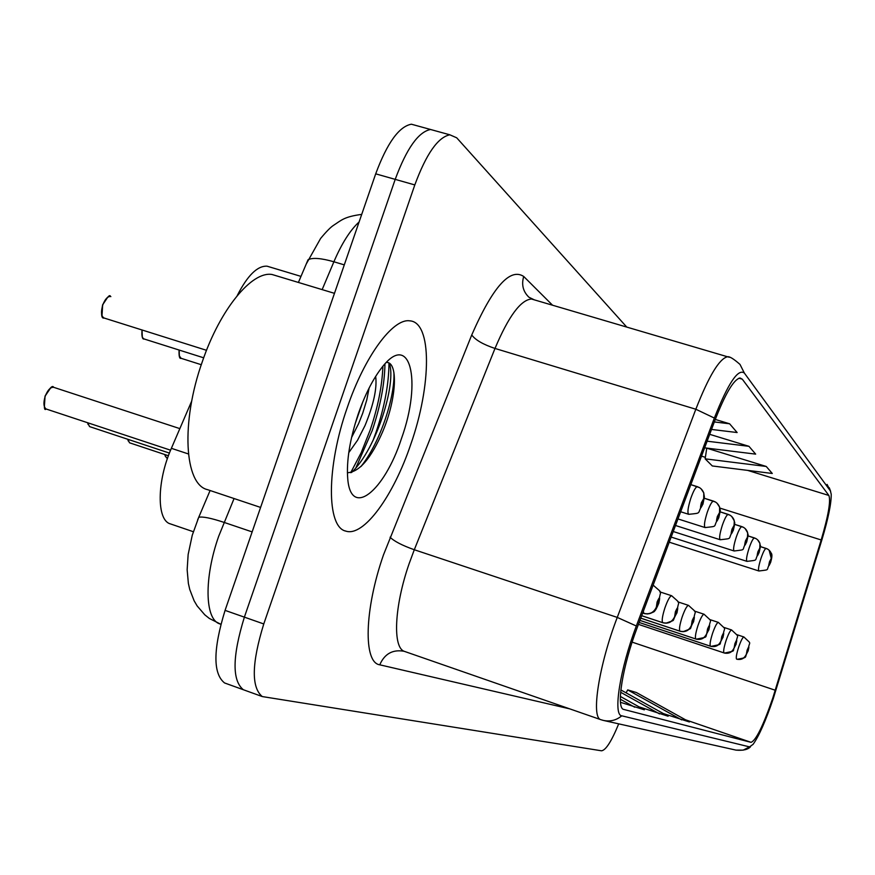 <?xml version="1.0" encoding="UTF-8"?>
<svg xmlns="http://www.w3.org/2000/svg" width="875" height="875" viewBox="0 0 875 875"><rect width="100%" height="100%" fill="white"/><g stroke="black" fill="none" stroke-linecap="round" stroke-linejoin="round"><path stroke-width="1.31" d="M237.18 295.695C247.472 275.483 257.436 265.65 267.072 266.186L269.511 266.919M170.373 523.884L193.32 531.716L170.373 523.884C156.559 520.406 156.734 481.294 171.38 448.317L191.745 400.969M410.812 444.227C431.561 385.284 432.184 321.989 409.741 320.841C392.941 318.095 364.569 356.387 347.233 407.673C326.211 467.348 326.517 527.395 345.877 531.125C363.716 537.119 393.498 495.873 410.812 444.227C431.561 385.284 432.184 321.989 409.741 320.841C392.941 318.095 364.569 356.387 347.233 407.673C326.211 467.348 326.517 527.395 345.877 531.125C363.716 537.119 393.498 495.873 410.812 444.227M772.734 698.228C763.197 725.791 755.967 740.491 751.045 742.339L623.602 709.406C615.847 707.875 622.595 665.93 637.186 627.681L714.962 420.273C725.353 393.542 733.72 379.444 740.053 377.989L742.317 379.203L828.877 495.458C830.9 500.883 828.33 515.714 821.177 539.962L772.734 698.228M773.314 698.469L821.92 539.744C828.297 518.427 831.392 503.234 831.206 494.167L830.386 490.919L744.373 373.089C738.139 368.255 728.131 383.25 714.35 418.053L636.333 625.997C620.036 668.708 612.773 715.28 621.764 715.805L749.536 746.878L753.069 744.362C758.986 736.137 765.734 720.847 773.314 698.469M388.959 363.07C388.883 383.786 384.606 406.733 376.141 431.911L372.903 440.814M361.889 465.336L361.561 465.938M435.739 130.922L430.555 129.489C418.414 131.863 406.634 148.487 395.205 179.375L244.377 617.148C232.312 656.327 231.973 680.52 243.37 689.741L245.033 690.331M626.752 327.075L456.706 137.802L449.837 134.805C437.916 137.255 426.245 153.967 414.816 184.931L263.769 623.952C251.661 663.239 251.169 687.433 262.281 696.566L601.53 750.805C605.839 750.236 611.559 741.245 618.702 723.855M639.034 706.847L668.117 716.22L620.856 689.938M663.37 713.584L689.402 721.963L636.409 692.541L627.703 689.894L626.095 692.858M620.495 702.308L644.339 709.811L620.364 696.445M704.627 447.836L755.661 454.125L748.956 446.316L709.691 434.328M766.248 466.463L705.141 458.839L712.305 465.959L772.275 473.473L766.248 466.463L706.366 448.055M711.528 429.439L737.133 432.534L729.608 423.784L715.28 419.442M634.692 707.208L620.331 699.202M659.509 713.902L620.627 692.256M681.68 719.884L627.703 689.894M729.608 423.784L714.339 421.947M748.956 446.316L707.12 441.197M705.141 458.839L706.759 448.175M350.689 472.686L361.167 452.747L370.202 430.019C377.912 407.203 382.145 385.962 382.9 366.308M416.664 125.661L411.381 124.206C399.022 126.503 387.122 143.052 375.703 173.841L225.072 610.378C213.052 649.458 212.887 673.652 224.558 682.948L226.253 683.561M449.837 134.805L430.555 129.489C418.414 131.863 406.634 148.487 395.205 179.375L244.377 617.148C232.312 656.327 231.973 680.52 243.37 689.741L262.281 696.566M746.375 654.172C744.417 658.481 741.125 660.122 736.52 659.072L737.166 659.291C741.573 660.023 744.658 658.328 746.43 654.205L748.158 650.781C749.383 645.859 749.033 645.663 747.097 650.212L746.375 654.172L748.114 649.02L746.43 654.205M669.244 542.183L758.909 570.992C757.98 569.931 758.669 565.731 760.966 558.381C763.164 552.092 764.87 548.767 766.095 548.417L767.605 549.052C771.017 551.272 772.231 554.367 771.236 558.348L770.525 560.612M767.605 549.052L760.342 546.58L766.084 548.406M770.492 560.591L771.236 558.348L769.114 550.145M734.169 647.784C732.123 652.258 728.722 653.953 723.942 652.87L638.422 624.356L724.555 653.089C729.148 653.877 732.364 652.127 734.212 647.817L736.028 644.284C737.286 639.166 736.914 638.958 734.891 643.672L734.169 647.784L735.962 642.447L734.212 647.817M721.011 640.905C718.889 645.542 715.356 647.314 710.402 646.188L639.144 622.453L710.97 646.395C715.761 647.259 719.119 645.444 721.066 640.938L722.969 637.284C724.259 631.958 723.855 631.739 721.744 636.617L721.011 640.905L722.881 635.359L721.066 640.938M639.909 620.408L696.292 639.166C701.291 640.117 704.812 638.225 706.847 633.5L708.859 629.716C710.194 624.17 709.756 623.93 707.536 629.005L706.792 633.478L707.93 629.223L708.739 627.703L708.466 629.508L706.847 633.5M706.792 633.478C704.583 638.302 700.919 640.128 695.778 638.98C694.903 637.394 695.625 632.92 697.955 625.559C700.492 618.341 702.527 614.567 704.036 614.228C714.208 623.897 709.516 617.116 708.936 629.759C702.855 638.619 711.112 636.169 696.292 639.166M639.92 620.386L695.778 638.98M164.905 454.562L166.327 457.691M166.666 457.833L167.552 458.15M640.752 618.166L680.389 631.345C685.628 632.362 689.314 630.405 691.458 625.45L693.58 621.523C694.947 615.738 694.466 615.475 692.136 620.747L691.392 625.417L693.427 619.413L691.458 625.45M691.392 625.417C689.095 630.448 685.267 632.362 679.919 631.159C678.956 629.486 679.689 624.805 682.106 617.138C684.764 609.634 686.897 605.719 688.527 605.38C698.972 615.223 694.291 608.223 693.656 621.567M640.763 618.133L679.919 631.159M164.752 454.508L166.392 457.734L167.562 458.128M671.169 537.064L746.988 561.367C745.97 560.263 746.659 555.877 749.055 548.231C751.33 541.723 753.112 538.3 754.425 537.928L747.983 535.883L756.055 538.628C759.544 540.936 760.78 544.141 759.762 548.231L757.947 551.666C756.645 556.959 757.006 557.277 759.03 552.595L759.806 548.275L758.712 552.311L758.002 553.689L758.275 551.939L759.762 548.231M759.806 548.275L759.916 543.397L757.564 539.722M673.247 531.519L734.136 550.987C733.02 549.828 733.709 545.256 736.203 537.272C738.555 530.545 740.436 527.002 741.836 526.619L734.617 524.344L743.608 527.384C747.184 529.791 748.442 533.105 747.381 537.316L745.478 540.87C744.144 546.383 744.527 546.722 746.648 541.877L747.436 537.359L746.298 541.57L745.544 542.992L745.828 541.166L747.381 537.316M747.436 537.359L747.698 532.897L745.106 528.489M733.272 530.48C726.764 539.7 734.212 538.07 720.234 539.755C719.009 538.541 719.688 533.761 722.291 525.416C724.73 518.448 726.709 514.773 728.208 514.391L730.133 515.233C733.808 517.727 735.088 521.161 733.994 525.514L731.981 529.189C730.603 534.942 731.03 535.314 733.25 530.283L734.048 525.569L732.08 531.431L733.184 528.062M730.133 515.233L720.103 511.831L728.186 514.391M734.048 525.569L734.322 520.888L731.631 516.337M733.152 528.041L733.994 525.514M277.583 276.161L272.059 274.498C251.88 270.856 220.227 309.083 202.409 361.397C180.655 422.242 184.308 484.619 207.517 489.65L260.597 507.423M375.659 376.392C377.202 388.161 373.647 404.556 365.006 425.6L357.569 440.213L348.753 452.681M369.108 388.052L366.734 400.083L362.698 413.252L358.641 423.577L351.531 437.609M401.384 438.802C422.439 380.767 410.167 329.656 381.27 368.331C372.575 379.739 364.897 394.964 358.236 413.995C349.814 439.403 346.314 461.027 347.747 478.866C350.93 518.525 384.3 491.356 401.384 438.802M347.386 472.741C359.319 472.095 371.077 458.423 382.67 431.703C397.119 397.611 398.092 361.463 386.389 362.458M389.288 363.256C396.67 382.178 377.005 448.394 351.586 472.489M393.87 372.302C395.402 395.106 380.778 441.919 360.97 466.506M362.906 401.603L354.933 424.43M127.881 439.327L129.478 442.761M129.839 442.903L168.416 455.733L129.588 442.816M641.67 615.716L663.108 622.825C668.587 623.941 672.448 621.895 674.712 616.7L676.966 612.609C678.366 606.561 677.852 606.288 675.391 611.767L674.647 616.667L676.769 610.389L674.712 616.7M674.647 616.667C672.241 621.906 668.259 623.908 662.692 622.661C661.62 620.878 662.353 615.978 664.88 607.972C667.647 600.173 669.911 596.094 671.672 595.755C682.336 605.522 677.808 599.003 677.053 612.664M641.681 615.683L662.692 622.661M87.719 422.789L89.523 426.562M89.906 426.716L169.422 453.086L89.622 426.617M642.677 613.025L644.252 613.539C649.994 614.742 654.052 612.609 656.436 607.141L658.831 602.886C660.286 596.553 659.706 596.247 657.114 601.967L656.359 607.108L658.591 600.545L656.436 607.141M656.359 607.108C653.844 612.588 649.688 614.677 643.88 613.386L643.3 611.373M642.688 612.981L643.88 613.386M46.102 408.986C44.188 411.13 43.827 406.853 45.03 396.134C49.667 387.887 52.544 384.945 53.648 387.308C50.509 387.034 47.709 389.998 45.227 396.2C43.258 402.697 43.564 406.962 46.134 408.997L46.036 408.942M46.441 409.095L170.581 450.198L46.134 408.997M718.736 517.923C711.944 527.57 719.447 525.908 705.141 527.57C703.795 526.302 704.473 521.292 707.186 512.542C709.723 505.323 711.812 501.517 713.42 501.113L704.287 498.247L715.509 502.031C719.283 504.645 720.595 508.2 719.458 512.706L717.336 516.513C715.914 522.528 716.373 522.922 718.714 517.705L719.513 512.761L718.298 517.344L717.467 518.875L717.752 516.873L719.458 512.706M719.513 512.761L719.622 507.183L717.008 503.158M702.898 504.263C696.128 513.997 703.172 512.837 688.723 514.314C687.214 512.969 687.892 507.708 690.736 498.52C693.383 491.028 695.57 487.08 697.32 486.664L699.595 487.659C703.478 490.394 704.823 494.091 703.631 498.761L701.378 502.709C699.912 509.009 700.416 509.436 702.877 504L703.697 498.816L702.428 503.617L701.553 505.203L701.827 503.092L703.631 498.761M699.595 487.659L690.834 484.63L697.288 486.653M703.697 498.816L703.795 492.953L701.094 488.797M110.852 296.625L110.436 296.494C107.592 296.373 105.055 299.152 102.823 304.85C100.734 312.047 101.183 316.444 104.191 318.052C101.391 318.784 100.866 314.366 102.616 304.806C107.384 296.844 109.987 294.077 110.436 296.494L110.852 296.625M188.409 453.95L171.38 448.317M751.045 742.339L685.497 719.797M569.811 708.881L379.761 664.814C384.573 653.822 392.656 649.294 403.977 651.252L404.972 651.569M379.761 664.814C363.212 662.692 364.263 609.941 383.512 554.794L471.745 334.961C492.767 286.978 510.081 267.477 523.709 276.467L552.552 305.222M636.333 625.997L617.258 617.411L414.302 549.741L409.106 563.741C394.231 606.495 392.47 647.97 404.502 651.405L600.775 719.655C590.833 717.522 598.927 665.153 617.258 617.411L695.833 409.238C708.838 376.053 719.403 358.564 727.519 356.77L729.4 357.262M827.083 484.422L830.386 490.919M744.373 373.089L739.998 364.416C733.611 358.805 729.444 356.256 727.519 356.77L531.464 299.009C520.669 299.917 508.517 316.4 494.998 348.447L414.302 549.741C402.238 545.453 394.166 541.275 390.064 537.206M714.35 418.053L695.833 409.238L494.998 348.447C483.109 344.466 475.355 339.97 471.745 334.961M601.322 719.819L603.203 720.377C610.083 721.864 616.273 720.344 621.764 715.805M750.531 746.725C747.895 749.613 743.072 750.739 736.028 750.127L743.181 750.138L749.536 746.878M263.769 623.952L225.072 610.378M414.816 184.931L375.703 173.841M534.297 299.841L528.938 297.238C523.053 291.572 521.314 284.648 523.709 276.467M742.317 379.203L738.959 378.208M775.272 690.244L632.122 642.13M821.177 539.962L719.884 508.091M828.877 495.458L747.622 470.378M705.37 457.341L701.509 456.148M234.062 498.542L218.706 536.233C203.962 577.872 204.794 618.942 219.45 623.777L220.478 624.137M252.153 531.902L224.011 522.375C211.192 518.12 202.77 516.414 198.745 517.267L197.641 519.859M359.089 221.966C350.131 230.223 341.731 243.491 333.889 261.778L344.291 264.873M298.408 282.45L308.044 259.755C312.583 257.469 321.202 258.147 333.889 261.778L322.153 289.614M361.714 214.386C344.094 216.727 341.381 220.248 333.55 225.323C330.695 227.128 326.375 231.514 320.6 238.47L306.195 264.097M736.52 659.072C735.853 657.716 736.564 653.756 738.642 647.194C740.906 640.708 742.656 637.306 743.881 636.967C753.102 645.848 748.748 639.8 748.213 650.814M769.519 561.663C768.25 566.77 768.589 567.055 770.514 562.538L771.28 558.381L769.519 561.663M723.942 652.87C723.22 651.448 723.931 647.325 726.086 640.522C728.438 633.806 730.275 630.284 731.587 629.956C741.114 639.078 736.641 632.931 736.094 644.317C730.297 652.75 738.489 649.895 724.555 653.089M710.402 646.188C709.603 644.689 710.325 640.402 712.567 633.325C715.006 626.369 716.931 622.727 718.342 622.387C728.219 631.958 723.581 625.111 723.034 637.317M165.222 456.116L164.806 454.53M355.906 467.786L372.181 430.653C380.33 406.481 384.595 384.245 384.956 363.956M128.22 440.967L127.794 439.294M88.08 424.506L87.631 422.756M653.1 585.233L653.275 585.255C664.202 595.044 659.761 588.623 658.93 602.952M44.373 406.58L45.062 396.156L50.498 388.139M179.255 350.087L179.189 355.677L181.092 358.302C179.517 359.045 178.839 356.289 179.069 350.033M179.408 356.442L179.102 350.044M142.188 330.017C141.389 335.136 142.067 338.122 144.222 339.008C142.373 339.577 141.63 336.558 141.991 329.963M142.308 336.897L142.023 329.973M102.003 315.645L102.648 304.828L107.636 297.336M300.989 276.391L267.072 266.186M830.648 491.389L829.281 487.758M603.969 720.552L736.028 750.127M345.133 530.873L345.877 531.125M220.85 624.269L209.3 618.428L204.783 614.808L197.148 605.927L194.13 600.797L189.744 589.466L188.366 583.373L187.152 569.734L188.147 554.498L192.248 535.259L198.745 517.267L210.098 490.514M224.558 682.948L243.37 689.741M411.381 124.206L430.555 129.489M748.202 650.847C743.258 658.295 749.656 656.917 737.166 659.291M736.608 634.572L743.881 636.967M758.909 570.992C771.75 569.319 764.739 570.992 770.547 562.669M770.569 562.592C772.122 557.32 772.33 554.17 771.192 553.153M723.614 627.32L731.587 629.956M723.023 637.361C717.117 645.925 725.288 643.355 710.97 646.395M709.581 619.5L718.342 622.387M694.378 611.045L704.036 614.228M693.645 621.622C688.002 631.05 694.52 626.938 683.112 631.706M677.841 601.858L688.527 605.38M746.988 561.367C760.113 559.759 753.145 561.214 759.062 552.748M754.425 537.928L756.055 538.628M759.084 552.661C761.403 542.478 760.211 547.455 759.73 542.85M734.136 550.987C747.808 549.216 740.316 551.053 746.67 542.052M741.836 526.619L743.608 527.384M746.703 541.942C749.142 531.344 747.797 536.298 747.348 531.738M675.5 525.492L720.125 539.722M733.316 530.348C735.864 519.28 734.377 524.256 733.972 519.739M272.059 274.498L334.469 293.333M127.728 439.272L129.544 442.805M677.031 612.73C670.72 623.361 677.13 618.767 666.006 623.23M659.805 591.861L671.672 595.755M87.566 422.734L89.589 426.606M658.897 603.028C656.589 608.42 655.2 610.958 654.752 610.63C655.08 611.581 652.619 612.697 647.369 613.977M53.648 387.308L179.845 428.619M181.092 358.302L201.283 364.711M713.42 501.113L715.509 502.031M677.961 518.93L705.02 527.538M718.78 517.781C721.186 506.581 720.18 512.509 719.458 506.712M144.222 339.008L203.678 357.809M680.652 511.755L688.559 514.259M702.964 504.087L704.375 496.912L703.653 492.548M104.191 318.052L206.522 350.306"/></g></svg>
